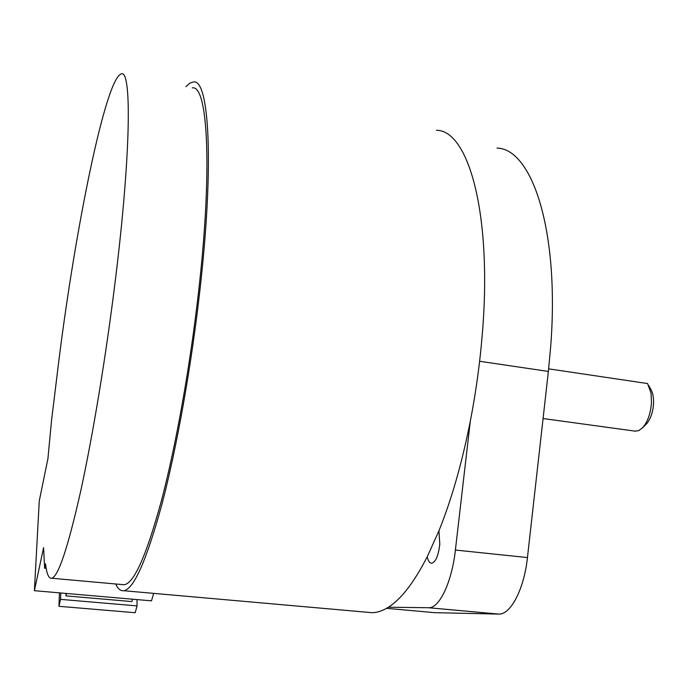 <?xml version="1.0" encoding="UTF-8"?>
<svg xmlns="http://www.w3.org/2000/svg" width="688" height="688" viewBox="0 0 688 688"><rect width="100%" height="100%" fill="white"/><g stroke="black" fill="none" stroke-linecap="round" stroke-linejoin="round"><path stroke-width="1.03" d="M648.81 385.607L650.908 389.442C652.964 393.072 653.841 397.991 653.523 404.209C652.8 412.783 650.427 419.362 646.419 423.963L645.912 424.47M634.843 431.101L638.584 430.688L642.583 427.79C647.597 422.036 650.564 413.78 651.476 403.013L651.097 393.33L647.589 383.551L548.654 368.854M438.953 530.758L439.795 544.242C438.411 555.775 435.685 562.113 431.617 563.257C429.639 563.137 428.177 560.978 427.222 556.781L438.953 530.758C451.56 499.497 462.009 462.972 470.308 421.185C475.89 392.478 479.88 363.625 482.254 334.635C492.505 213.813 468.356 130.144 436.502 130.29M59.065 358.981L51.583 420.067L47.911 458.75L39.268 500.898L34.4 590.682L43.585 547.648L44.608 568.185L45.554 563.833C46.707 573.973 48.779 578.78 51.763 578.247C58.342 576.441 67.957 547.553 80.599 491.567C92.82 435.745 106.176 355.042 115.421 279.543C131.133 152.349 131.675 69.015 121.294 73.908C105.574 78.277 75.482 228.184 59.065 358.981M121.965 584.542L124.227 584.748C134.108 583.252 146.544 555.121 161.534 500.339C175.887 445.712 190.103 366.601 198.505 292.323C212.859 167.236 207.57 84.142 192.236 87.918M479.622 361.269L548.37 371.443L550.692 346.511C559.722 230.385 531.979 148.78 497.037 148.083M115.679 583.983C117.889 588.833 120.563 591.087 123.711 590.717C133.816 589.212 146.553 560.419 161.912 504.338C176.627 448.378 191.204 367.246 199.812 291.101C214.501 162.91 209.023 78.114 193.354 81.975L189.75 83.205L185.932 86.671M46.191 568.331L44.608 568.185M367.237 612.26L372.105 612.69C377.282 612.621 382.709 610.798 388.393 607.22C401.104 599.239 414.047 582.426 427.222 556.781M470.308 421.185L455.396 550.047C451.887 582.151 439.391 608.304 428.736 607.736L388.393 607.22M548.37 371.443L527.447 557.564C524.127 589.152 510.659 614.771 498.731 614.092L434.678 612.664L386.527 608.338M153.665 593.366L151.506 600.848L34.4 590.682M58.953 606.309L135.175 612.716L137.084 605.904L60.553 599.36L58.953 606.309L59.435 592.858M60.553 599.36L60.776 592.97M136.964 599.592L137.084 605.904M66.039 593.434L65.962 595.885L131.898 601.57L132.552 599.205M66.53 593.469L65.962 595.885M428.512 607.736L498.49 614.083M455.396 550.047L527.447 557.564M646.419 423.963L642.583 427.79M372.105 612.69L123.711 590.717M635.6 431.204L543.081 418.536M51.763 578.247L124.227 584.748M428.736 607.736L498.731 614.092"/></g></svg>
